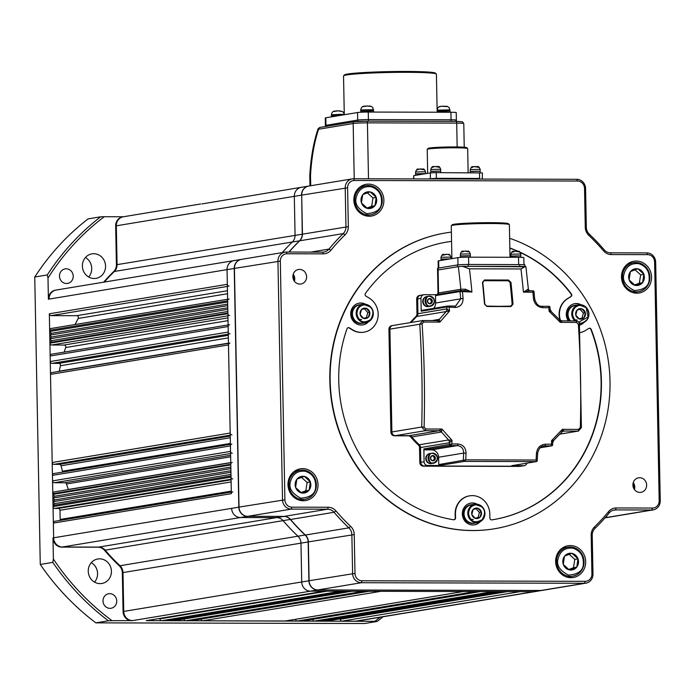 <?xml version="1.0" encoding="UTF-8"?>
<svg xmlns="http://www.w3.org/2000/svg" width="695" height="695" viewBox="0 0 695 695"><rect width="100%" height="100%" fill="white"/><g stroke="black" fill="none" stroke-linecap="round" stroke-linejoin="round"><path stroke-width="1.04" d="M59.483 276.141A7.358 6.854 80.6 0 0 67.554 283.421A7.358 6.854 80.6 0 0 73.218 276.176A7.358 6.854 80.6 0 0 65.148 268.895A7.358 6.854 80.6 0 0 59.483 276.141M102.999 600.993A7.358 6.854 80.6 0 0 111.07 608.273A7.358 6.854 80.6 0 0 116.734 601.027A7.358 6.854 80.6 0 0 108.663 593.747A7.358 6.854 80.6 0 0 102.999 600.993M88.248 571.203A12.414 11.572 80.6 0 0 101.861 583.479A12.414 11.572 80.6 0 0 111.426 571.264A12.414 11.572 80.6 0 0 97.804 558.98A12.414 11.572 80.6 0 0 88.248 571.203M91.297 562.637A12.414 11.572 -99.4 0 1 97.578 573.549A12.414 11.572 -99.4 0 1 94.529 582.115M82.384 266.081A12.414 11.572 80.6 0 0 96.006 278.356A12.414 11.572 80.6 0 0 105.562 266.133A12.414 11.572 80.6 0 0 91.949 253.857A12.414 11.572 80.6 0 0 82.384 266.081M85.442 257.515A12.414 11.572 -99.4 0 1 91.723 268.426A12.414 11.572 -99.4 0 1 88.665 276.992M100.645 216.814L88.126 218.89A248.332 231.365 80.6 0 0 34.75 277.027L47.277 274.959A248.332 231.365 -99.4 0 1 100.645 216.814L104.293 216.71A246.49 229.654 80.6 0 0 47.998 278.043L48.398 299.197L49.058 299.093A9.2 8.566 -99.4 0 1 56.147 290.041A9.2 8.566 80.6 0 0 49.058 299.093L227.048 269.625A9.2 8.566 -99.4 0 1 234.128 260.573A9.2 8.566 -99.4 0 1 235.457 260.46M124.735 216.649A9.2 8.566 80.6 0 0 123.415 216.762L104.293 216.71M383.032 616.752A248.332 231.365 -99.4 0 1 377.15 621.443L374.822 621.321A246.49 229.654 80.6 0 0 380.087 617.238M34.75 277.027L40.267 564.444A248.332 231.365 80.6 0 0 95.875 622.859L364.623 623.511L377.15 621.443M95.875 622.859L108.403 620.783A248.332 231.365 -99.4 0 1 52.794 562.377L53.393 559.075A246.49 229.654 80.6 0 0 112.051 620.678L132.493 620.618A9.2 8.566 -99.4 0 1 123.736 611.418A9.2 8.566 80.6 0 0 132.493 620.618L310.483 591.15A9.2 8.566 -99.4 0 1 301.717 581.95L300.978 543.116A9.2 8.566 80.6 0 0 297.981 536.271A197.745 184.236 -99.4 0 1 283.16 520.703A9.2 8.566 80.6 0 0 276.706 517.627L240.392 517.532L276.706 517.627A9.2 8.566 -99.4 0 1 283.16 520.703A197.745 184.236 80.6 0 0 297.981 536.271A9.2 8.566 -99.4 0 1 300.978 543.116L301.717 581.95A9.2 8.566 80.6 0 0 310.483 591.15L533.682 591.697L519.947 591.662L341.957 621.13A1.842 1.711 -99.4 0 1 340.203 619.288L340.203 618.854M40.267 564.444L52.794 562.377M103.616 282.179A197.745 184.236 80.6 0 1 113.685 271.589A9.2 8.566 -99.4 0 0 116.413 264.752L115.665 225.918A9.2 8.566 80.6 0 1 122.754 216.866L123.415 216.762A9.2 8.566 80.6 0 0 116.326 225.814L117.073 264.639A9.2 8.566 -99.4 0 1 114.345 271.476A197.745 184.236 80.6 0 0 104.276 282.066A197.745 184.236 -99.4 0 1 114.345 271.476A9.2 8.566 80.6 0 0 117.073 264.639L116.326 225.814L294.315 196.346L295.062 235.171L294.315 196.346A9.2 8.566 80.6 0 1 301.395 187.285A9.2 8.566 80.6 0 0 294.315 196.346L301.5 195.156A9.2 8.566 -99.4 0 1 308.589 186.104A9.2 8.566 -99.4 0 1 308.684 186.086M57.468 289.928A9.2 8.566 80.6 0 0 56.147 290.041L234.128 260.573A9.2 8.566 80.6 0 0 227.048 269.625L231.348 493.641A1.842 1.711 -99.4 0 1 232.764 491.834M53.393 559.075L52.985 537.913L53.645 537.8L49.345 313.784A1.842 1.711 80.6 0 0 51.091 315.626L76.667 315.686A1.842 1.711 -99.4 0 1 78.205 318.449L227.517 293.733M52.985 537.913A9.2 8.566 80.6 0 0 61.742 547.113L62.402 547A9.2 8.566 80.6 0 1 53.645 537.8A9.2 8.566 80.6 0 0 62.402 547L98.716 547.095A9.2 8.566 -99.4 0 1 105.171 550.171A197.745 184.236 80.6 0 0 119.992 565.739A9.2 8.566 -99.4 0 1 122.989 572.584L123.736 611.418L122.989 572.584A9.2 8.566 80.6 0 0 119.992 565.739A197.745 184.236 -99.4 0 1 105.171 550.171A9.2 8.566 80.6 0 0 98.716 547.095L62.402 547L240.392 517.532A9.2 8.566 80.6 0 1 231.635 508.332A9.2 8.566 80.6 0 0 240.392 517.532L247.576 516.342A9.2 8.566 -99.4 0 1 238.819 507.142L234.232 268.435A9.2 8.566 -99.4 0 1 241.321 259.383A9.2 8.566 -99.4 0 1 241.417 259.365M374.822 621.321L146.228 620.652A1.842 1.711 80.6 0 0 146.749 620.566M355.032 621.278A9.2 8.566 80.6 0 0 356.361 621.165L357.022 621.061A9.2 8.566 80.6 0 1 355.692 621.165A9.2 8.566 80.6 0 0 357.022 621.061L535.011 591.593A9.2 8.566 80.6 0 1 533.682 591.697A9.2 8.566 80.6 0 0 535.011 591.593L542.196 590.403A9.2 8.566 -99.4 0 1 540.866 590.507L317.667 589.959A9.2 8.566 -99.4 0 1 308.91 580.759L308.163 541.926A9.2 8.566 80.6 0 0 305.166 535.081A197.745 184.236 -99.4 0 1 290.345 519.513A9.2 8.566 80.6 0 0 283.89 516.437L247.594 516.307M112.051 620.678L108.403 620.783M47.998 278.043L47.277 274.959M56.147 290.041L55.487 290.145A9.2 8.566 80.6 0 0 48.398 299.197M61.742 547.113L98.056 547.2A9.2 8.566 -99.4 0 1 104.511 550.275A197.745 184.236 80.6 0 0 119.332 565.843A9.2 8.566 -99.4 0 1 122.329 572.697L123.076 611.53A9.2 8.566 80.6 0 0 131.833 620.731M229.063 299.032A1.842 1.711 80.6 0 0 227.647 300.839L227.673 301.995L49.684 331.472L51.439 333.305L49.753 335.138L51.508 336.979L49.823 338.812L51.578 340.654L49.91 343.165A1.842 1.711 80.6 0 0 51.656 344.998L64.053 345.033A1.842 1.711 -99.4 0 1 65.704 347.526L228.03 320.656M51.838 354.181A1.842 1.711 80.6 0 0 50.153 356.014L50.257 361.522A1.842 1.711 80.6 0 0 52.012 363.363L58.754 363.381A1.842 1.711 -99.4 0 1 60.456 365.709L228.36 337.909M62.524 472.122A1.842 1.711 80.6 0 0 62.481 471.236L230.384 443.436M68.466 489.558A1.842 1.711 80.6 0 0 68.423 489.445L230.757 462.566M480.723 591.549A1.842 1.711 -99.4 0 1 480.462 591.567L475.31 591.558L297.321 621.026A1.842 1.711 -99.4 0 1 295.575 619.315M314.488 621.069L493.111 591.601L314.488 621.069A1.842 1.711 -99.4 0 1 312.741 619.358M327.032 621.009A1.842 1.711 -99.4 0 1 326.502 621.095L504.492 591.627A1.842 1.711 -99.4 0 0 504.761 591.601M302.725 187.181A9.2 8.566 80.6 0 0 301.395 187.285L201.871 203.948M288.903 252.042A197.745 184.236 -99.4 0 1 299.519 240.817L292.334 242.008A9.2 8.566 80.6 0 0 295.062 235.171A9.2 8.566 -99.4 0 1 292.334 242.008A197.745 184.236 80.6 0 0 282.266 252.598A197.745 184.236 -99.4 0 1 292.334 242.008L113.685 271.589M49.345 313.784L227.335 284.316L227.048 269.625L234.432 268.426M227.335 284.316A1.842 1.711 80.6 0 0 229.081 286.158M49.91 343.165L227.899 313.697L227.882 313.019L49.892 342.487M227.899 313.697A1.842 1.711 80.6 0 0 229.645 315.53M229.559 324.739A1.842 1.711 80.6 0 0 228.142 326.546L228.247 332.054A1.842 1.711 80.6 0 0 230.002 333.895M229.915 343.095A1.842 1.711 80.6 0 0 228.499 344.911L230.184 433.046A1.842 1.711 -99.4 0 0 231.939 434.888M232.295 453.253A1.842 1.711 -99.4 0 1 230.54 451.411L230.436 445.903A1.842 1.711 -99.4 0 1 231.852 444.088M232.79 478.959A1.842 1.711 -99.4 0 1 231.035 477.118L231.009 475.953L53.02 505.421L54.705 503.597L52.95 501.755L54.636 499.922L52.881 498.08L54.566 496.247L52.803 493.728L230.783 464.26A1.842 1.711 -99.4 0 1 232.199 462.453M230.783 464.26L230.801 464.938L52.811 494.406M146.228 620.652L324.217 591.184L310.483 591.15L317.676 589.925M340.759 591.228L161.683 620.696L340.759 591.228M173.698 620.722L351.687 591.254L173.698 620.722A1.842 1.711 80.6 0 0 174.219 620.635M190.873 620.765L368.854 591.297L363.711 591.28L185.721 620.748L190.873 620.765A1.842 1.711 80.6 0 0 191.394 620.678M463.287 591.523L380.877 591.323L202.888 620.791L285.298 620.991L463.287 591.523A1.842 1.711 -99.4 0 0 463.556 591.506M285.827 620.904A1.842 1.711 -99.4 0 1 285.298 620.991M201.142 619.089A1.842 1.711 80.6 0 0 202.888 620.791M183.975 619.045A1.842 1.711 80.6 0 0 185.721 620.748M172.595 620.218L173.064 620.722M169.163 620.209L169.632 620.713L347.622 591.245M165.723 620.201L166.201 620.705L344.19 591.236M159.92 618.411L159.928 618.854A1.842 1.711 80.6 0 0 161.683 620.696M239.019 507.133L53.645 537.8L53.359 523.109A1.842 1.711 -99.4 0 1 54.783 521.302L231.322 492.069M53.02 505.421L53.046 506.586A1.842 1.711 -99.4 0 0 54.801 508.427L58.232 508.436A1.842 1.711 -99.4 0 1 59.987 510.278L60.161 519.452A1.842 1.711 -99.4 0 1 59.9 520.451M54.705 503.597L230.983 474.407M52.95 501.755L230.94 472.287M54.636 499.922L230.914 470.732M52.881 498.08L230.87 468.612M54.566 496.247L230.844 467.066M52.803 493.728A1.842 1.711 -99.4 0 1 54.219 491.921L230.757 462.696M230.401 444.331L53.863 473.556A1.842 1.711 -99.4 0 0 52.446 475.371L52.551 480.879A1.842 1.711 -99.4 0 0 54.306 482.721L64.809 482.747A1.842 1.711 80.6 0 1 66.451 483.981A198.666 185.096 80.6 0 0 68.423 489.445M52.186 372.546A1.842 1.711 80.6 0 0 50.509 374.379L52.203 462.514A1.842 1.711 -99.4 0 0 53.949 464.356L59.353 464.373A1.842 1.711 80.6 0 1 61.047 465.772A198.666 185.096 80.6 0 0 62.481 471.236M60.456 365.709A198.666 185.096 -99.4 0 0 59.231 371.165A1.842 1.711 -99.4 0 1 59.179 371.365M64.201 352.113A198.666 185.096 -99.4 0 1 65.704 347.526M51.578 340.654L227.856 311.464M49.823 338.812L227.812 309.344M51.508 336.979L227.786 307.798M49.753 335.138L227.743 305.67M51.439 333.305L227.708 304.123M49.684 331.472L49.658 330.307L227.647 300.839M51.343 328.474A1.842 1.711 80.6 0 0 49.658 330.307M75.13 324.513A198.666 185.096 -99.4 0 1 78.205 318.449M200.62 203.974L123.415 216.762A9.2 8.566 80.6 0 0 116.326 225.814L115.665 225.918M540.866 590.507L355.692 621.165L341.957 621.13M325.425 621.095L324.947 620.592M321.516 620.583L321.985 621.087L499.974 591.619M318.084 620.574L318.553 621.078L496.543 591.61M302.994 620.948A1.842 1.711 -99.4 0 1 302.473 621.035L297.321 621.026M318.084 128.792C313.593 142.049 310.83 157.678 309.779 175.67L310.517 175.435C311.542 157.774 314.227 142.371 318.588 129.235L318.084 128.792L320.004 127.42A1.842 1.711 80.6 0 0 318.588 129.235L353.164 123.51L354.224 178.754M320.273 127.402A1.842 1.711 80.6 0 0 320.004 127.42L354.58 121.695A1.842 1.711 80.6 0 0 353.164 123.51A11.033 0.617 178.9 0 1 367.42 122.876L368.498 178.789M343.617 75.807L344.512 74.878A45.531 2.563 -1.1 0 1 347.465 74.044A45.531 2.563 -1.1 0 1 396.975 71.489A45.531 2.563 -1.1 0 1 435.409 73.131L436.338 74.026A46.443 2.606 178.9 0 0 397.132 72.35A46.443 2.606 178.9 0 0 346.631 74.964A46.443 2.606 178.9 0 0 343.617 75.807A46.443 2.606 178.9 0 0 343.538 75.955L344.286 114.727L341.106 114.301L331.393 114.797L331.411 115.9L334.173 116.143M325.434 126.525L325.416 125.491A8.279 0.469 -1.1 0 1 325.964 125.317A8.279 0.469 178.9 0 0 325.416 125.491L325.269 117.968A8.279 0.469 -1.1 0 1 325.825 117.785L357.56 112.529A8.279 0.469 -1.1 0 1 368.254 112.06L450.925 112.26A8.279 0.469 -1.1 0 1 456.233 112.599L456.38 120.122A8.279 0.469 -1.1 0 1 455.833 120.304M451.098 121.356L451.072 119.792A8.279 0.469 -1.1 0 1 456.38 120.122A8.279 0.469 178.9 0 0 451.072 119.792L368.402 119.592L451.072 119.792L450.925 112.26M357.734 121.399L357.708 120.061A8.279 0.469 -1.1 0 1 368.402 119.592A8.279 0.469 178.9 0 0 357.708 120.061L325.964 125.317L357.708 120.061L357.56 112.529M450.047 112.26L450.021 110.983L446.868 110.731L437.146 111.235L437.172 112.225L436.417 74.174A46.443 2.606 178.9 0 0 436.338 74.026M431.995 320.56L439.344 319.353L446.12 311.577L416.835 316.451A85.537 79.69 -99.4 0 0 411.153 322.463A85.537 79.69 -99.4 0 1 416.835 316.451L416.175 316.564A85.537 79.69 -99.4 0 0 410.493 322.576A85.537 79.69 -99.4 0 1 416.175 316.564A3.675 3.432 80.6 0 0 417.295 313.801L417.009 299.015A3.675 3.432 -99.4 0 1 419.841 295.392L419.511 295.445A3.675 3.432 80.6 0 0 416.679 299.067L416.965 313.853A3.675 3.432 -99.4 0 1 415.845 316.616A85.537 79.69 80.6 0 0 410.163 322.628M436.278 294.723L424.324 294.697A3.675 3.432 80.6 0 0 420.962 298.355L417.669 298.902L417.947 313.697A3.675 3.432 80.6 0 1 416.835 316.451A3.675 3.432 80.6 0 0 417.947 313.697L417.669 298.902A3.675 3.432 -99.4 0 1 421.031 295.236M511.998 465.624A0.921 0.86 -99.4 0 1 511.737 465.667L523.752 465.693A3.675 3.432 80.6 0 0 524.282 465.659L520.329 466.31A3.675 3.432 -99.4 0 1 519.799 466.354L423.646 466.119A3.675 3.432 -99.4 0 1 420.145 462.436L419.858 447.649A3.675 3.432 80.6 0 0 418.642 444.887A85.537 79.69 -99.4 0 1 411.171 437.042A3.675 3.432 80.6 0 0 408.564 435.782L394.743 435.748A3.675 3.432 -99.4 0 1 391.233 432.073L389.261 329.239A3.675 3.432 -99.4 0 1 392.093 325.616L391.763 325.677A3.675 3.432 80.6 0 0 388.931 329.291L390.903 432.125A3.675 3.432 -99.4 0 0 394.413 435.808L408.243 435.834A3.675 3.432 80.6 0 1 410.841 437.094A85.537 79.69 80.6 0 0 418.312 444.939A3.675 3.432 80.6 0 1 419.528 447.702L419.815 462.488A3.675 3.432 -99.4 0 0 423.325 466.171L519.469 466.406A3.675 3.432 80.6 0 0 520.164 466.336M427.607 465.459L439.622 465.494A0.921 0.86 -99.4 0 1 438.745 464.573L438.606 457.223A7.358 6.854 -99.4 0 0 431.595 449.865L424.732 449.847A0.921 0.86 -99.4 0 1 423.854 448.927L424.098 461.784A3.675 3.432 80.6 0 0 427.607 465.459L424.306 466.006L520.459 466.241A3.675 3.432 -99.4 0 0 520.989 466.197A3.675 3.432 -99.4 0 1 520.459 466.241L424.306 466.006A3.675 3.432 -99.4 0 1 420.805 462.331L420.518 447.537A3.675 3.432 80.6 0 0 419.302 444.774A85.537 79.69 -99.4 0 1 411.831 436.929A3.675 3.432 80.6 0 0 409.225 435.678L395.394 435.643A3.675 3.432 -99.4 0 1 391.893 431.96L389.921 329.135A3.675 3.432 -99.4 0 1 393.283 325.469M437.833 294.463A1.842 1.711 -99.4 0 0 438.554 292.951L460.855 289.259A405.602 145.559 -89.9 0 0 458.335 266.645L438.111 269.99L438.554 292.951A8.279 0.469 -1.1 0 0 438.006 293.125L437.563 270.173A8.279 0.469 -1.1 0 1 438.111 269.99A8.279 0.469 -1.1 0 0 437.563 270.173L437.529 268.339A8.279 0.469 -1.1 0 1 438.076 268.157L457.458 264.951A8.279 0.469 -1.1 0 1 468.152 264.474L519.66 264.604A8.279 0.469 -1.1 0 1 524.968 264.934L525.003 266.454M467.561 266.315A8.279 0.469 -1.1 0 1 468.187 266.315L519.695 266.437A8.279 0.469 -1.1 0 1 520.303 266.446M438.076 268.157L438.111 269.99L457.492 266.784L457.458 264.951M415.845 316.616L416.175 316.564A3.675 3.432 80.6 0 0 417.295 313.801L446.963 308.893L449.526 311.012L439.918 322.072L423.707 322.037L422.108 323.861L389.261 329.239L391.233 432.073L421.717 427.025L424.098 427.147L425.766 429.015L441.968 429.05L452.011 440.352L449.535 442.732L420.518 447.537A3.675 3.432 80.6 0 0 419.302 444.774A85.537 79.69 -99.4 0 1 411.831 436.929A3.675 3.432 80.6 0 0 409.225 435.678L395.394 435.643A3.675 3.432 -99.4 0 1 391.893 431.96L389.921 329.135A3.675 3.432 -99.4 0 1 392.753 325.512L392.093 325.616A3.675 3.432 -99.4 0 0 389.261 329.239L388.931 329.291M423.854 448.927L451.872 443.966L457.875 443.975C463.122 444.591 465.85 447.702 466.05 453.314L463.678 453.079C463.591 448.605 461.454 446.112 457.258 445.617L450.334 445.608L424.732 449.847M511.737 465.667L536.323 461.593L536.106 460.02A413.881 148.53 -89.9 0 0 536.444 453.488C537.174 447.867 540.171 444.765 545.445 444.192L551.448 444.209L552.595 444.939L552.681 442.828L553.872 440.222L561.638 432.194L553.872 440.265M552.681 442.828L551.587 440.595L562.359 429.345L564.105 431.056L563.046 431.239M560.022 434.062L578.475 431.048L581.515 427.46L580.334 427.529L578.57 429.388L562.359 429.345L561.508 432.299M559.692 320.004A3.675 3.501 -101.1 0 0 561.994 320.882L559.345 319.648L560.309 322.367L576.511 322.411L578.353 324.244L579.534 324.461C579.63 322.645 578.405 321.464 575.868 320.916A1.842 0.66 -89.9 0 0 575.834 320.916L562.012 320.882L560.309 322.367L549.111 311.256L550.119 309.223L549.953 307.147L548.833 307.72L548.998 306.295L542.178 306.278A1.842 0.66 -89.9 0 0 542.143 306.278M559.536 319.769L551.37 311.708L549.111 311.256A413.881 148.53 -89.9 0 0 548.833 307.72L542.821 307.703C537.522 307.094 534.403 304.054 533.465 298.555L534.542 299.015M460.125 290.771A1.842 1.711 -99.4 0 0 460.855 289.259L465.337 289.181L471.931 292.03L464.868 290.658L460.967 290.649L462.488 292.004A413.881 148.53 90.1 0 1 463.07 298.39C463.07 303.889 460.472 306.921 455.26 307.485L446.946 306.929L421.213 311.212A0.921 0.86 -99.4 0 1 422.047 310.291L447.389 306.095M510.964 282.405A413.881 148.53 90.1 0 1 513.006 304.202L510.973 306.565L486.934 306.504L484.511 304.132A413.881 148.53 -89.9 0 0 482.46 282.335L484.45 279.981L508.488 280.042L510.964 282.405L510.26 282.561L508.306 280.754L508.488 280.042M420.962 298.355L421.213 311.212M438.875 430.77L441.968 429.05L441.481 432.021A3.675 3.432 -99.4 0 0 438.875 430.77L408.564 435.782A3.675 3.432 -99.4 0 1 411.171 437.042A85.537 79.69 -99.4 0 0 418.642 444.887L448.588 439.961L441.481 432.021L410.841 437.094M424.098 461.784L420.145 462.436A3.675 3.432 80.6 0 0 423.646 466.119L424.306 466.006A3.675 3.432 -99.4 0 1 420.805 462.331L420.518 447.537L419.528 447.702M458.335 266.645L462.427 266.307L469.464 268.826A413.881 148.53 90.1 0 1 471.931 292.03L460.212 291.518L435.504 295.636L435.643 302.985L460.716 298.833A412.039 147.87 -89.9 0 0 460.047 291.579A0.921 0.86 80.6 0 1 460.75 290.666L460.889 290.649A0.921 0.773 83.9 0 0 460.212 291.518M462.427 266.307L525.298 266.81M433.532 308.38A7.358 6.854 80.6 0 0 435.643 302.985M454.652 306.061L455.633 305.982L460.716 298.833L463.07 298.39M551.63 445.86A0.921 0.86 80.6 0 0 551.769 445.843L540.128 447.771L551.674 445.851L551.448 444.209A413.881 148.53 -89.9 0 0 551.587 440.595L553.872 440.222M551.821 445.834A0.921 0.86 80.6 0 1 551.769 445.843L551.917 445.816A0.921 0.904 73.6 0 0 551.917 445.808A0.921 0.904 73.6 0 1 551.674 445.851L543.751 445.921C540.736 446.251 538.686 448.727 537.626 453.34L537.504 453.253M416.965 313.853L417.009 299.015L417.669 298.902A3.675 3.432 -99.4 0 1 420.501 295.279L419.841 295.392A3.675 3.432 -99.4 0 0 417.009 299.015L416.679 299.067M435.504 295.636A0.921 0.86 -99.4 0 1 436.347 294.723L460.62 290.701M524.282 465.659A3.675 3.432 80.6 0 0 526.975 463.157M525.359 266.463L520.972 268.956L469.464 268.826M529.399 290.814L533.048 290.823L533.995 291.657L532.883 292.178L533.048 290.823L529.225 290.814L523.439 292.152L527.809 289.415M447.059 308.91A3.675 3.206 -109.3 0 1 446.12 311.577L449.526 311.012A413.881 148.53 90.1 0 0 449.248 307.477L447.632 306.052A0.921 0.791 83.5 0 0 446.946 306.929M439.344 319.353A3.675 3.345 -98.1 0 1 437.311 320.543L437.294 320.551A3.675 3.432 -99.4 0 0 439.318 319.353L439.918 322.072L436.92 320.577L423.064 320.543L436.86 320.577M449.63 442.68A3.675 3.249 -84.5 0 0 448.588 439.961L452.011 440.352A413.881 148.53 90.1 0 1 451.872 443.966L450.403 445.599A0.921 0.791 83.5 0 1 449.596 444.696M438.745 464.573L465.711 459.847L464.251 461.419L439.622 465.494M466.05 453.314A413.881 148.53 90.1 0 1 465.711 459.847L536.106 460.02L537.218 460.707L537.626 453.34L536.444 453.488M579.422 324.582L581.394 427.416M510.599 306.165L512.302 304.332A413.334 148.339 -89.9 0 0 510.26 282.561L510.121 282.587A412.96 148.2 90.1 0 1 512.163 304.349M510.121 282.587L508.306 280.754L484.007 280.719L508.219 280.771M486.934 306.504L510.764 306.139L513.006 304.202M484.45 279.981L482.79 282.491L484.832 304.262L486.743 306.078L484.511 304.132M484.007 280.719L482.46 282.335M423.707 322.037A1.842 0.66 90.1 0 0 423.064 320.543A1.842 0.66 90.1 0 0 423.02 320.543L419.745 324.191A412.039 147.87 -89.9 0 1 421.891 375.413A412.039 147.87 -89.9 0 1 421.717 427.025L425.14 430.718L394.413 435.808M425.766 429.015A1.842 0.66 90.1 0 1 425.14 430.718L438.979 430.752A3.675 3.345 -98.1 0 1 441.507 432.003M448.318 439.97A3.675 3.432 -99.4 0 1 449.535 442.732A412.039 147.87 -89.9 0 1 449.457 444.687A0.921 0.86 80.6 0 0 450.334 445.608M559.979 434.114L578.475 431.048L581.385 427.581M561.751 432.038A3.675 3.501 -101.1 0 1 563.471 431.117A3.675 3.432 -99.4 0 1 563.497 431.117A3.675 3.432 -99.4 0 1 564.027 431.074M563.497 431.117L563.471 431.117A3.675 3.501 -101.1 0 1 564.105 431.056L577.945 431.091A1.842 0.66 -89.9 0 0 578.57 429.388M552.647 442.602A3.675 3.562 -79.7 0 1 553.767 440.317M551.144 311.586A3.675 3.518 -123.9 0 1 550.075 309.423M447.58 306.061A0.921 0.86 80.6 0 0 446.816 306.973A412.039 147.87 -89.9 0 1 446.963 308.893A3.675 3.432 -99.4 0 1 445.851 311.647M549.91 307.155A0.921 0.904 73.6 0 0 549.059 306.295M542.821 307.703A1.842 0.66 -89.9 0 0 542.178 306.278C538.66 306.573 536.149 304.097 534.655 298.85L533.995 291.657A0.921 0.904 70.4 0 0 533.1 290.823M460.828 290.658A0.921 0.86 80.6 0 0 460.75 290.666L436.208 294.732M447.719 306.043A0.921 0.791 83.5 0 0 447.632 306.052L421.917 310.309M552.595 444.939L551.917 445.808A0.921 0.904 73.6 0 0 552.56 444.948M463.461 460.524A0.921 0.773 83.9 0 0 464.251 461.419L536.323 461.593A0.921 0.904 70.4 0 0 536.618 461.541L536.618 461.541A0.921 0.904 70.4 0 0 537.218 460.707L536.41 461.593L511.868 465.659M438.606 457.223L463.678 453.079A412.039 147.87 -89.9 0 1 463.287 460.507A0.921 0.86 80.6 0 0 464.164 461.428M465.337 289.181A1.842 0.756 -92.5 0 1 464.712 290.658M529.199 290.814A1.842 1.685 96.2 0 1 529.164 290.805L529.164 290.805A1.842 1.685 96.2 0 1 527.705 289.329M440.891 106.361L439.084 106.882L441.725 106.248L446.642 106.622L444.757 106.352M439.918 111.478L450.021 110.983L449.222 107.682L447.511 106.465L445.608 106.196M444.027 106.17L441.725 106.248M440.786 106.352L440.109 106.422C438.484 106.735 437.485 107.968 437.129 110.131L450.004 109.88M335.146 111.026L333.339 111.548L338.291 110.844L340.897 111.296L339.021 111.026M344.268 114.553L342.93 111.782L339.872 110.861M340.263 115.396L331.411 115.9L340.263 115.396M338.291 110.844L335.989 110.922M335.051 111.026L334.373 111.096C332.74 111.4 331.75 112.642 331.393 114.797M364.484 106.17L362.677 106.691L367.629 105.987L370.235 106.439L368.35 106.161M373.641 112.077L372.815 107.49L371.113 106.274L369.21 106.005M360.766 112.251L360.748 111.044L373.623 110.8L363.511 111.287M367.629 105.987L365.318 106.066M364.389 106.17L363.702 106.239C362.078 106.544 361.087 107.777 360.722 109.94L373.597 109.697M451.307 225.719L452.21 224.78A28.148 1.581 -1.1 0 1 454.035 224.268A28.148 1.581 -1.1 0 1 484.641 222.687A28.148 1.581 -1.1 0 1 508.401 223.703L509.331 224.598A29.06 1.633 178.9 0 0 484.797 223.547A29.06 1.633 178.9 0 0 453.192 225.18A29.06 1.633 178.9 0 0 451.307 225.719A29.06 1.633 178.9 0 0 451.264 225.806L451.898 258.636M438.267 268.131L438.128 260.999A8.279 0.469 -1.1 0 1 438.675 260.825L457.857 257.645A8.279 0.469 -1.1 0 1 468.552 257.176L518.513 257.298A8.279 0.469 -1.1 0 1 523.83 257.628L523.961 264.734M510.008 257.272L509.383 224.694A29.06 1.633 178.9 0 0 509.331 224.598M429.753 296.157C435.635 299.085 435.921 302.429 430.605 306.191A5.056 4.717 -99.4 0 1 425.079 301.552A5.056 4.717 -99.4 0 1 428.954 296.209L429.753 296.157A5.056 4.717 -99.4 0 1 430.605 306.191L428.754 306.504A5.056 4.717 -99.4 0 1 423.22 301.856A5.056 4.717 -99.4 0 1 427.885 296.461M431.135 303.498A2.641 2.459 -99.4 0 1 428.702 303.454L431.161 303.498L432.368 301.248A2.641 2.459 -99.4 0 1 431.169 303.472M430.379 303.498L431.526 301.361L430.266 299.05L428.554 299.024M427.434 301.161L428.667 303.437A2.641 2.459 -99.4 0 1 427.434 301.161L427.434 301.117A2.641 2.459 -99.4 0 1 428.633 298.893L428.667 298.867A2.641 2.459 -99.4 0 1 431.1 298.911L431.135 298.928A2.641 2.459 -99.4 0 1 432.368 301.204L431.526 301.361M428.667 298.867L430.266 299.05M432.368 301.204L431.135 298.928M428.633 298.893L427.434 301.117M428.52 306.53A5.056 4.717 -99.4 0 1 422.76 301.934A5.056 4.717 -99.4 0 1 426.869 296.565M428.294 306.573L428.754 306.504A5.056 4.717 -99.4 0 1 423.22 301.856A5.056 4.717 -99.4 0 1 427.095 296.522L428.954 296.209A5.056 4.717 -99.4 0 1 429.745 296.157M431.534 463.53A5.056 4.717 -99.4 0 1 431.3 463.574L431.769 463.495A5.056 4.717 -99.4 0 1 426.235 458.856A5.056 4.717 -99.4 0 1 430.109 453.514L432.768 453.149C438.649 456.076 438.936 459.421 433.619 463.191A5.056 4.717 -99.4 0 1 428.094 458.552A5.056 4.717 -99.4 0 1 432.759 453.149A5.056 4.717 -99.4 0 1 433.619 463.191L431.769 463.495A5.056 4.717 -99.4 0 1 426.235 458.856A5.056 4.717 -99.4 0 1 430.9 453.461M431.717 460.455L434.149 460.498A2.641 2.459 -99.4 0 1 431.717 460.455L431.682 460.429A2.641 2.459 -99.4 0 1 430.448 458.161L430.448 458.118A2.641 2.459 -99.4 0 1 431.647 455.885L431.682 455.868A2.641 2.459 -99.4 0 1 434.114 455.903L431.56 456.016M433.393 460.49L434.54 458.361L433.28 456.05M434.54 458.361L435.383 458.24A2.641 2.459 -99.4 0 1 434.184 460.472L434.149 460.498M435.383 458.196L434.149 455.929A2.641 2.459 -99.4 0 1 435.383 458.196L434.184 460.472M430.448 458.161L431.682 460.429M431.647 455.885L430.448 458.118M434.114 455.903L431.682 455.868M431.3 463.574A5.056 4.717 -99.4 0 1 425.774 458.935A5.056 4.717 -99.4 0 1 429.884 453.566M444.652 254.691L444.027 254.405L442.819 255.221L447.05 254.301L449.865 255.152L447.771 254.387M450.977 258.783L450.942 257.089C450.004 254.822 449.222 253.927 448.605 254.396L448.093 254.361M441.073 260.425L441.047 259.113L450.673 258.835L441.933 259.252M447.05 254.301L445.53 254.318M444.027 254.405L443.853 254.405C442.758 253.918 441.812 254.874 441.012 257.28L450.942 257.089M464.034 251.477L463.409 251.19L462.201 252.007L464.912 251.104L469.247 251.946L467.153 251.173M470.385 257.176L470.324 253.875C469.386 251.616 468.604 250.721 467.987 251.19L467.474 251.156M460.455 257.393L460.429 255.908L470.359 255.717L461.315 256.047M466.423 251.095L464.912 251.104M463.409 251.19L463.235 251.199C462.14 250.704 461.193 251.668 460.394 254.066L470.324 253.875M514.509 251.599L513.883 251.321L512.684 252.129L515.395 251.225L519.721 252.068L517.627 251.295A140.72 131.112 -99.4 0 0 509.835 248.141M520.868 257.324L520.798 254.005C519.86 251.738 519.078 250.843 518.461 251.312L517.957 251.277M510.929 257.272L510.903 256.029L520.833 255.838L511.798 256.168M516.906 251.216L515.395 251.225M513.883 251.321L513.709 251.321C512.623 250.826 511.676 251.79 510.868 254.196L520.798 254.005M299.615 240.887L299.519 240.817A9.2 8.566 80.6 0 0 302.247 233.98L301.7 195.147M609.558 517.106A9.2 8.566 -99.4 0 1 609.463 517.123A9.2 8.566 -99.4 0 1 608.134 517.228L605.588 517.219M292.873 276.732A7.358 6.854 80.6 0 0 300.944 284.003A7.358 6.854 80.6 0 0 306.608 276.766A7.358 6.854 80.6 0 0 298.537 269.486A7.358 6.854 80.6 0 0 292.873 276.732M294.385 281.214A7.358 6.854 80.6 0 0 294.741 278.73A7.358 6.854 80.6 0 0 293.229 274.247M293.629 279.937A6.255 5.829 80.6 0 0 292.925 275.698M632.902 485.049A7.358 6.854 80.6 0 0 640.972 492.321A7.358 6.854 80.6 0 0 646.637 485.075A7.358 6.854 80.6 0 0 638.566 477.804A7.358 6.854 80.6 0 0 632.902 485.049M634.413 489.532A7.358 6.854 80.6 0 0 634.77 487.047A7.358 6.854 80.6 0 0 633.258 482.556M633.649 488.255A6.255 5.829 80.6 0 0 632.945 484.015M477.265 504.249A11.033 10.286 80.6 0 0 470.836 503.084A11.033 10.286 80.6 0 0 462.34 513.952A11.033 10.286 80.6 0 0 474.442 524.864A11.033 10.286 80.6 0 0 480.158 521.693M474.112 524.916A11.033 10.286 80.6 0 0 479.237 522.084M581.228 304.818A11.033 10.286 80.6 0 0 574.808 303.663A11.033 10.286 80.6 0 0 566.303 314.522A11.033 10.286 80.6 0 0 568.319 320.899M579.587 325.164A11.033 10.286 80.6 0 0 584.121 322.272M579.578 325.06A11.033 10.286 80.6 0 0 583.201 322.654M365.631 304.297A11.033 10.286 80.6 0 0 359.202 303.133A11.033 10.286 80.6 0 0 350.706 314.001A11.033 10.286 80.6 0 0 362.807 324.913A11.033 10.286 80.6 0 0 368.524 321.742M362.477 324.965A11.033 10.286 80.6 0 0 367.603 322.132M555.635 561.595A16.098 14.995 80.6 0 0 573.288 577.51A16.098 14.995 80.6 0 0 585.677 561.673A16.098 14.995 80.6 0 0 568.024 545.757A16.098 14.995 80.6 0 0 555.635 561.595M569.231 577.588A16.098 14.995 80.6 0 0 571.142 576.468M287.965 484.658A16.098 14.995 80.6 0 0 305.618 500.574A16.098 14.995 80.6 0 0 318.015 484.736A16.098 14.995 80.6 0 0 300.362 468.821A16.098 14.995 80.6 0 0 287.965 484.658M301.569 500.652A16.098 14.995 80.6 0 0 303.48 499.531M621.495 277.079A16.098 14.995 80.6 0 0 639.148 292.995A16.098 14.995 80.6 0 0 651.545 277.149A16.098 14.995 80.6 0 0 633.892 261.233A16.098 14.995 80.6 0 0 621.495 277.079M635.1 293.064A16.098 14.995 80.6 0 0 637.002 291.943M353.833 200.143A16.098 14.995 80.6 0 0 371.486 216.058A16.098 14.995 80.6 0 0 383.875 200.212A16.098 14.995 80.6 0 0 366.222 184.297A16.098 14.995 80.6 0 0 353.833 200.143M367.429 216.136A16.098 14.995 80.6 0 0 369.34 215.016M580.038 332.618A18.391 17.14 80.6 0 0 585.494 330.472L588.717 328.466A1.842 1.711 -99.4 0 1 591.193 329.387A140.72 131.112 80.6 0 1 493.068 519.678A140.72 131.112 80.6 0 1 491.886 519.869A1.842 1.711 -99.4 0 1 489.888 518.044L489.81 514.022A18.391 17.14 80.6 0 0 469.638 495.83A18.391 17.14 80.6 0 0 455.468 513.935L455.546 517.966A1.842 1.711 -99.4 0 1 453.618 519.773A140.72 131.112 80.6 0 1 338.743 380.53A140.72 131.112 80.6 0 1 346.987 328.787A1.842 1.711 -99.4 0 1 349.429 327.884L352.73 329.908A18.391 17.14 80.6 0 0 364.006 332.175A18.391 17.14 80.6 0 0 377.95 317.424A18.391 17.14 80.6 0 0 369.288 298.146L365.987 296.122A1.842 1.711 -99.4 0 1 365.44 293.386A140.72 131.112 80.6 0 1 447.102 242.016A140.72 131.112 80.6 0 1 451.568 241.365A140.72 131.112 -99.4 0 0 446.937 242.051M520.095 252.207A140.72 131.112 80.6 0 1 571.377 293.889A1.842 1.711 -99.4 0 1 570.943 296.617L567.719 298.624A18.391 17.14 80.6 0 0 559.44 314.505A18.391 17.14 80.6 0 0 560.491 320.508M560.057 320.239A18.391 17.14 -99.4 0 1 559.11 314.566A18.391 17.14 -99.4 0 1 567.389 298.685L570.612 296.678A1.842 1.711 80.6 0 0 571.047 293.95A140.72 131.112 -99.4 0 0 520.346 252.537M451.385 232.121A149.92 139.678 80.6 0 0 445.599 232.947A149.92 139.678 80.6 0 0 330.151 380.512A149.92 139.678 80.6 0 0 494.571 528.756A149.92 139.678 80.6 0 0 610.01 381.19A149.92 139.678 80.6 0 0 509.644 238.298M494.406 528.782A149.92 139.678 -99.4 0 1 494.241 528.808A149.92 139.678 -99.4 0 1 329.821 380.565A149.92 139.678 -99.4 0 1 445.269 232.999A149.92 139.678 -99.4 0 1 445.434 232.973M353.616 178.754L576.815 179.301A9.2 8.566 -99.4 0 1 585.581 188.501L586.328 227.335A9.2 8.566 80.6 0 0 589.317 234.189A197.745 184.236 -99.4 0 1 604.137 249.757A9.2 8.566 80.6 0 0 610.601 252.832L646.906 252.919A9.2 8.566 -99.4 0 1 655.663 262.119L660.25 500.834A9.2 8.566 -99.4 0 1 653.17 509.887A9.2 8.566 -99.4 0 1 651.841 509.991L615.535 509.904A9.2 8.566 80.6 0 0 614.206 510.008A9.2 8.566 80.6 0 0 609.194 512.945A197.745 184.236 -99.4 0 1 594.963 528.443A9.2 8.566 80.6 0 0 592.236 535.28L592.983 574.113A9.2 8.566 -99.4 0 1 585.902 583.166A9.2 8.566 -99.4 0 1 584.573 583.27L361.374 582.723A9.2 8.566 -99.4 0 1 352.608 573.523L351.87 534.69A9.2 8.566 80.6 0 0 348.873 527.844A197.745 184.236 -99.4 0 1 334.052 512.276A9.2 8.566 80.6 0 0 327.597 509.2L291.283 509.114A9.2 8.566 -99.4 0 1 282.526 499.905L277.939 261.198A9.2 8.566 -99.4 0 1 285.019 252.146A9.2 8.566 -99.4 0 1 286.349 252.033L322.662 252.129A9.2 8.566 80.6 0 0 323.983 252.016A9.2 8.566 80.6 0 0 328.996 249.079A197.745 184.236 -99.4 0 1 343.226 233.581A9.2 8.566 80.6 0 0 345.954 226.744L345.207 187.919A9.2 8.566 -99.4 0 1 352.287 178.867A9.2 8.566 -99.4 0 1 353.616 178.754L354.311 180.483A7.358 6.854 80.6 0 0 347.587 187.815L348.334 226.639A11.033 10.286 -99.4 0 1 345.05 234.849A195.903 182.524 80.6 0 0 330.959 250.2A11.033 10.286 -99.4 0 1 323.349 253.849L287.044 253.762A7.358 6.854 80.6 0 0 280.32 261.094L284.898 499.801A7.358 6.854 80.6 0 0 291.909 507.168L328.222 507.254A11.033 10.286 -99.4 0 1 335.972 510.947A195.903 182.524 80.6 0 0 350.654 526.367A11.033 10.286 -99.4 0 1 354.241 534.585L354.989 573.418A7.358 6.854 80.6 0 0 361.999 580.777L585.199 581.324A7.358 6.854 80.6 0 0 591.923 574L591.176 535.167A11.033 10.286 -99.4 0 1 594.46 526.966A195.903 182.524 80.6 0 0 608.551 511.607A11.033 10.286 -99.4 0 1 616.161 507.958L652.466 508.045A7.358 6.854 80.6 0 0 659.19 500.721L654.612 262.006A7.358 6.854 80.6 0 0 647.601 254.648L611.287 254.561A11.033 10.286 -99.4 0 1 603.547 250.869A195.903 182.524 80.6 0 0 588.856 235.44A11.033 10.286 -99.4 0 1 585.268 227.222L584.521 188.388A7.358 6.854 80.6 0 0 577.51 181.03L354.311 180.483M352.287 178.867L308.78 186.069A9.2 8.566 80.6 0 0 301.7 195.121L302.447 233.954A9.2 8.566 -99.4 0 1 299.719 240.791A197.745 184.236 80.6 0 0 289.068 252.042M285.019 252.146L241.513 259.348A9.2 8.566 80.6 0 0 234.432 268.4L239.019 507.107A9.2 8.566 80.6 0 0 247.776 516.316L284.09 516.402A9.2 8.566 -99.4 0 1 290.545 519.478A197.745 184.236 80.6 0 0 305.366 535.046A9.2 8.566 -99.4 0 1 308.363 541.9L309.101 580.725A9.2 8.566 80.6 0 0 317.867 589.933L541.066 590.472A9.2 8.566 80.6 0 0 542.395 590.368L585.902 583.166M605.614 517.184L608.334 517.193A9.2 8.566 80.6 0 0 609.663 517.089L653.17 509.887M518.044 251.277A140.72 131.112 80.6 0 0 509.826 247.967M390.903 432.125L391.233 432.073A3.675 3.432 80.6 0 0 394.743 435.748L408.243 435.834M418.312 444.939L418.642 444.887A3.675 3.432 -99.4 0 1 419.858 447.649L419.815 462.488M423.325 466.171L519.469 466.406M519.999 466.362L520.329 466.31A3.675 3.432 -99.4 0 1 519.799 466.354L523.752 465.693M363.841 332.201A18.391 17.14 -99.4 0 1 363.685 332.227A18.391 17.14 -99.4 0 1 352.4 329.96L349.099 327.936A1.842 1.711 80.6 0 0 348.134 327.692M453.965 519.791A1.842 1.711 80.6 0 0 455.216 518.018L455.138 513.987A18.391 17.14 -99.4 0 1 469.307 495.882A18.391 17.14 -99.4 0 1 469.472 495.856M591.193 329.387L590.863 329.439A140.72 131.112 -99.4 0 1 492.903 519.704M590.863 329.439A1.842 1.711 80.6 0 0 589.143 328.283M364.536 185.973A16.098 14.995 80.6 0 0 362.364 185.53M632.198 262.91A16.098 14.995 80.6 0 0 630.026 262.467M298.668 470.498A16.098 14.995 80.6 0 0 296.504 470.055M566.338 547.434A16.098 14.995 80.6 0 0 564.166 546.991M364.64 304.219A11.033 10.286 80.6 0 0 358.872 303.194M580.238 304.749A11.033 10.286 80.6 0 0 574.478 303.724M476.275 504.179A11.033 10.286 80.6 0 0 470.506 503.145M427.251 149.321L428.146 148.391A19.312 1.086 -1.1 0 1 454.348 146.932A19.312 1.086 -1.1 0 1 466.71 147.653L467.648 148.548A20.233 1.138 178.9 0 0 454.695 147.8A20.233 1.138 178.9 0 0 427.251 149.321A20.233 1.138 178.9 0 0 427.216 149.39L427.677 173.342M413.482 178.902L413.725 175.653L430.327 172.899L436.269 172.638L482.443 172.925L482.252 178.719M479.62 179.067L479.602 178.433L436.373 178.328L479.602 178.433L479.498 172.742M430.44 178.945L436.373 178.328L428.346 178.936L430.431 178.589L430.327 172.899M468.143 172.716L467.674 148.608A20.233 1.138 178.9 0 0 467.648 148.548M434.271 166.626L432.151 167.434L434.931 166.505L439.301 167.304L437.155 166.574M440.726 172.647L440.665 169.267C439.831 167.017 438.962 166.105 438.05 166.531L437.737 166.531M430.796 172.838L430.77 171.291L440.7 171.1L432.134 171.457M436.469 166.479L434.931 166.505M433.602 166.6L433.333 166.618C432.542 166.079 431.673 167.026 430.735 169.458L440.665 169.267M419.111 169.137L416.983 169.945L419.771 169.015L424.132 169.815L421.987 169.076M425.54 173.689L425.505 171.778C424.671 169.528 423.794 168.616 422.881 169.041L422.569 169.041M415.636 175.331L415.61 173.802L425.54 173.611L416.965 173.967M421.309 168.989L419.771 169.015M418.433 169.111L418.173 169.12C417.382 168.59 416.514 169.537 415.575 171.969L425.505 171.778M473.764 166.722L471.636 167.53L474.424 166.6L478.786 167.399L476.64 166.67M480.219 172.751L480.158 169.363C479.324 167.113 478.447 166.201 477.534 166.626L477.222 166.626M470.28 172.725L470.254 171.387L480.193 171.196L471.618 171.552M475.962 166.574L474.424 166.6M473.086 166.696L472.826 166.713C472.035 166.174 471.167 167.121 470.22 169.554L480.158 169.363M578.066 559.015A8.418 7.836 -99.4 0 1 578.405 563.219A8.418 7.836 -99.4 0 1 576.798 567.016L576.624 567.233A8.418 7.836 -99.4 0 1 569.483 569.909L569.222 569.857A8.418 7.836 -99.4 0 1 563.341 564.522L563.254 564.253A8.418 7.836 -99.4 0 1 564.514 556.243L564.688 556.035A8.418 7.836 -99.4 0 1 571.829 553.359L572.089 553.411A8.418 7.836 -99.4 0 1 577.971 558.745L576.798 567.016M568.762 569.492L573.479 567.728L574.791 559.397L569.179 554.306M571.829 553.359L564.688 556.035M574.791 559.397L578.092 558.85M577.971 558.745L572.089 553.411M573.479 567.728L576.772 567.181M569.483 569.909L576.624 567.233M563.341 564.522L569.222 569.857M564.514 556.243L563.254 564.253M643.926 274.49A8.418 7.836 -99.4 0 1 644.265 278.695A8.418 7.836 -99.4 0 1 642.658 282.5L642.493 282.717A8.418 7.836 -99.4 0 1 635.343 285.384L635.082 285.332A8.418 7.836 -99.4 0 1 629.21 279.998L629.114 279.729A8.418 7.836 -99.4 0 1 630.374 271.728L630.547 271.51A8.418 7.836 -99.4 0 1 637.689 268.835L637.949 268.887A8.418 7.836 -99.4 0 1 643.831 274.221L642.658 282.5M634.622 284.967L639.339 283.204L640.651 274.873L635.039 269.782M637.689 268.835L630.547 271.51M640.651 274.873L643.952 274.334M643.831 274.221L637.949 268.887M639.339 283.204L642.632 282.656M635.343 285.384L642.493 282.717M629.21 279.998L635.082 285.332M630.374 271.728L629.114 279.729M376.256 197.554A8.418 7.836 -99.4 0 1 376.603 201.759A8.418 7.836 -99.4 0 1 374.996 205.564L374.822 205.781A8.418 7.836 -99.4 0 1 367.681 208.448L367.42 208.396A8.418 7.836 -99.4 0 1 361.539 203.07L361.443 202.792A8.418 7.836 -99.4 0 1 362.712 194.791L362.886 194.574A8.418 7.836 -99.4 0 1 370.027 191.898L370.287 191.959A8.418 7.836 -99.4 0 1 376.169 197.284L374.996 205.564M366.96 208.04L371.677 206.267L372.989 197.945L367.377 192.854M370.027 191.898L362.886 194.574M372.989 197.945L376.282 197.397M376.169 197.284L370.287 191.959M371.677 206.267L374.97 205.729M367.681 208.448L374.822 205.781M361.539 203.07L367.42 208.396M362.712 194.791L361.443 202.792M310.396 482.078A8.418 7.836 -99.4 0 1 310.735 486.283A8.418 7.836 -99.4 0 1 309.136 490.088L308.962 490.296A8.418 7.836 -99.4 0 1 301.821 492.972L301.56 492.92A8.418 7.836 -99.4 0 1 295.679 487.586L295.584 487.317A8.418 7.836 -99.4 0 1 296.852 479.315L297.017 479.098A8.418 7.836 -99.4 0 1 304.167 476.423L304.427 476.475A8.418 7.836 -99.4 0 1 310.309 481.809L309.136 490.088M301.091 492.555L305.809 490.792L307.129 482.46L301.517 477.369M304.167 476.423L297.017 479.098M307.129 482.46L310.422 481.913M310.309 481.809L304.427 476.475M305.809 490.792L309.11 490.244M301.821 492.972L308.962 490.296M295.679 487.586L301.56 492.92M296.852 479.315L295.584 487.317M364.206 322.819A9.383 8.74 -99.4 0 1 362.538 323.279L361.878 323.392A9.383 8.74 -99.4 0 1 354.111 320.56A9.383 8.74 -99.4 0 1 352 311.091A9.383 8.74 -99.4 0 1 358.811 304.879L359.471 304.766A9.383 8.74 -99.4 0 1 361.2 304.671M362.538 323.279A9.383 8.74 -99.4 0 1 354.771 320.447A9.383 8.74 -99.4 0 1 352.66 310.978A9.383 8.74 -99.4 0 1 359.471 304.766M370.904 307.164A9.2 8.566 -99.4 0 1 372.911 316.425A9.2 8.566 -99.4 0 1 366.248 322.48L362.512 323.097A9.2 8.566 -99.4 0 1 354.893 320.317A9.2 8.566 -99.4 0 1 352.825 311.039A9.2 8.566 -99.4 0 1 359.506 304.949L363.242 304.332A9.2 8.566 -99.4 0 1 370.852 307.112M366.334 308.363A5.265 4.908 -99.4 0 1 369.697 312.081L369.731 312.237A5.265 4.908 -99.4 0 1 368.463 317.137L368.359 317.25A5.265 4.908 -99.4 0 1 363.728 318.423L363.581 318.38A5.265 4.908 -99.4 0 1 360.227 314.661L360.184 314.496A5.265 4.908 -99.4 0 1 361.452 309.605L361.565 309.492A5.265 4.908 -99.4 0 1 366.195 308.311L369.697 312.081M363.511 318.301L366.465 317.554L367.777 312.472L364.423 308.754M361.452 309.605L360.184 314.496M366.195 308.311L361.565 309.492M367.777 312.472L369.757 312.151M366.465 317.554L368.446 317.224M368.463 317.137L369.731 312.237M363.728 318.423L368.359 317.25M360.227 314.661L363.581 318.38M475.84 522.77A9.383 8.74 -99.4 0 1 474.172 523.231L473.512 523.344A9.383 8.74 -99.4 0 1 465.746 520.512A9.383 8.74 -99.4 0 1 463.634 511.042A9.383 8.74 -99.4 0 1 470.445 504.831L471.106 504.718A9.383 8.74 -99.4 0 1 472.835 504.622M474.172 523.231A9.383 8.74 -99.4 0 1 466.406 520.399A9.383 8.74 -99.4 0 1 464.295 510.938A9.383 8.74 -99.4 0 1 471.106 504.718M466.527 520.277A9.2 8.566 -99.4 0 1 464.46 510.99A9.2 8.566 -99.4 0 1 471.141 504.9L474.876 504.283A9.2 8.566 -99.4 0 1 482.486 507.063A9.2 8.566 -99.4 0 1 484.554 516.342A9.2 8.566 -99.4 0 1 477.882 522.432A9.2 8.566 -99.4 0 1 470.263 519.651A9.2 8.566 -99.4 0 1 468.195 510.373A9.2 8.566 -99.4 0 1 474.876 504.283L482.539 507.072C486.752 514.265 485.197 519.391 477.882 522.432L474.146 523.048A9.2 8.566 -99.4 0 1 466.527 520.277M477.969 508.314A5.265 4.908 -99.4 0 1 481.331 512.033L481.366 512.189A5.265 4.908 -99.4 0 1 480.097 517.089L479.993 517.202A5.265 4.908 -99.4 0 1 475.363 518.374L475.215 518.331A5.265 4.908 -99.4 0 1 471.862 514.613L471.818 514.456A5.265 4.908 -99.4 0 1 473.095 509.557L473.199 509.444A5.265 4.908 -99.4 0 1 477.83 508.262L481.331 512.033M475.145 518.261L478.099 517.506L479.42 512.432L476.058 508.705M473.095 509.557L471.818 514.456M477.83 508.262L473.199 509.444M479.42 512.432L481.392 512.102M478.099 517.506L480.08 517.176M480.097 517.089L481.366 512.189M475.363 518.374L479.993 517.202M471.862 514.613L475.215 518.331M569.553 320.899A9.383 8.74 -99.4 0 1 567.641 311.499A9.383 8.74 -99.4 0 1 574.418 305.4L575.078 305.296A9.383 8.74 -99.4 0 1 576.807 305.192M570.308 320.899A9.383 8.74 -99.4 0 1 568.275 311.464A9.383 8.74 -99.4 0 1 575.078 305.296M579.812 323.34A9.383 8.74 -99.4 0 1 579.352 323.505M570.543 320.899A9.2 8.566 -99.4 0 1 570.491 320.847A9.2 8.566 -99.4 0 1 568.423 311.568A9.2 8.566 -99.4 0 1 575.104 305.479L578.839 304.862A9.2 8.566 -99.4 0 1 586.458 307.633M581.941 308.884A5.265 4.908 -99.4 0 1 585.294 312.611L585.338 312.767A5.265 4.908 -99.4 0 1 584.069 317.667L583.956 317.771A5.265 4.908 -99.4 0 1 579.335 318.953L579.187 318.901A5.265 4.908 -99.4 0 1 575.825 315.183L575.79 315.026A5.265 4.908 -99.4 0 1 577.058 310.126L577.163 310.013A5.265 4.908 -99.4 0 1 581.793 308.841L585.294 312.611M579.109 318.831L582.062 318.084L583.383 313.002L580.021 309.284M577.058 310.126L575.79 315.026M581.793 308.841L577.163 310.013M583.383 313.002L585.364 312.672M582.062 318.084L584.043 317.754M584.069 317.667L585.338 312.767M579.335 318.953L583.956 317.771M575.825 315.183L579.187 318.901M116.413 264.752L348.334 226.639M98.056 547.2L283.899 516.402M104.511 550.275L290.484 519.408M119.332 565.843L305.287 534.976M122.329 572.697L308.363 541.918M123.076 611.53L309.101 580.751M76.667 315.686L227.456 290.719M64.053 345.033L227.977 317.893M58.754 363.381L228.308 335.311M159.928 618.854L326.989 591.193M53.359 523.109L231.348 493.641M60.161 519.452L231.305 491.122M59.987 510.278L231.122 481.939M58.232 508.436L231.088 479.819M54.801 508.427L231.079 479.237M53.046 506.586L231.035 477.118M66.451 483.981L230.644 456.797M64.809 482.747L230.618 455.295M54.306 482.721L230.584 453.531M52.551 480.879L230.54 451.411M52.446 475.371L230.436 445.903M61.047 465.772L230.28 437.754M59.353 464.373L230.245 436.078M53.949 464.356L230.227 435.174M52.203 462.514L230.184 433.046M50.509 374.379L228.499 344.911M59.231 371.165L228.464 343.148M52.012 363.363L228.29 334.182M50.257 361.522L228.247 332.054M50.153 356.014L228.142 326.546M51.656 344.998L227.934 315.817M51.091 315.626L227.369 286.436M340.203 619.288L507.263 591.636M326.502 621.095L504.492 591.627M302.473 621.035L480.462 591.567M366.769 121.147L354.58 121.695A1.842 1.711 80.6 0 1 354.85 121.677A9.2 0.513 -1.1 0 1 366.725 121.156A1.842 0.66 -89.9 0 1 366.769 121.147L456.007 121.373A1.842 0.66 -89.9 0 1 456.05 121.364L462.41 121.755L463.782 123.545A11.033 0.617 178.9 0 0 456.702 123.102L367.42 122.876A1.842 0.66 -89.9 0 0 366.769 121.147L456.05 121.364A1.842 0.66 -89.9 0 1 456.702 123.102L457.162 146.958M310.517 175.435L310.717 185.747M325.825 117.785L325.99 126.429M368.254 112.06L368.428 121.156M519.695 266.437L519.66 264.604M468.187 266.315L468.152 264.474M422.108 323.861A413.881 148.53 90.1 0 1 424.263 375.309A413.881 148.53 90.1 0 1 424.098 427.147M580.334 427.529A413.881 148.53 -89.9 0 0 580.507 375.691A413.881 148.53 -89.9 0 0 578.353 324.244M533.465 298.555A413.881 148.53 -89.9 0 0 532.883 292.178L523.439 292.152A413.881 148.53 -89.9 0 0 520.972 268.956M461.08 290.649L464.625 290.658M562.02 320.882L575.834 320.916A1.842 0.66 -89.9 0 1 576.511 322.411M462.974 266.307L525.133 266.463M447.823 306.043L454.573 306.061A1.842 0.66 -89.9 0 1 454.617 306.061L447.771 306.043M542.222 306.278L548.998 306.295L549.953 307.147M431.595 449.865L457.258 445.617A1.842 0.66 90.1 0 0 457.875 443.975M542.726 446.181L544.819 445.834A1.842 0.66 90.1 0 0 545.445 444.192M455.26 307.485A1.842 0.66 -89.9 0 0 454.617 306.061L455.633 305.982M482.79 282.491A413.334 148.339 90.1 0 1 484.823 304.175M510.973 306.565L486.743 306.078M518.513 257.298L518.661 264.604M438.675 260.825L438.814 268.035M457.857 257.645L457.996 264.873M468.552 257.176L468.691 264.482M429.936 305.896C424.714 307.485 424.619 294.715 429.866 296.47C432.525 296.808 434.01 298.407 434.306 301.256C434.054 304.089 432.594 305.635 429.936 305.896M432.95 462.896C427.729 464.486 427.634 451.707 432.881 453.47C435.539 453.809 437.025 455.407 437.32 458.248C437.068 461.089 435.609 462.635 432.95 462.896M608.134 517.228L605.145 517.723M347.587 187.815L301.7 195.121M345.05 234.849L343.226 233.581L299.719 240.791M330.959 250.2L328.996 249.079L310.787 252.094M280.32 261.094L234.432 268.4M284.898 499.801L239.019 507.107M291.909 507.168L291.283 509.114L247.776 516.316M328.222 507.254L327.597 509.2L284.09 516.402M335.972 510.947L334.052 512.276L290.545 519.478M350.654 526.367L348.873 527.844L305.366 535.046M354.241 534.585L308.363 541.9M354.989 573.418L309.101 580.725M361.999 580.777L361.374 582.723L317.867 589.933M585.199 581.324L584.573 583.27L541.066 590.472M616.161 507.958L615.535 509.904L612.92 510.339M652.466 508.045L651.841 509.991L608.334 517.193M592.236 535.28L591.176 535.167M594.46 526.966L594.963 528.443M592.983 574.113L591.923 574M608.551 511.607L609.194 512.945M659.19 500.721L660.25 500.834M654.612 262.006L655.663 262.119M647.601 254.648L646.906 252.919M611.287 254.561L610.601 252.832M603.547 250.869L604.137 249.757M588.856 235.44L589.317 234.189M585.268 227.222L586.328 227.335M584.521 188.388L585.581 188.501M286.349 252.033L287.044 253.762M577.51 181.03L576.815 179.301M322.662 252.129L323.349 253.849M413.725 175.653L413.786 178.902M436.269 172.638L436.382 178.963M583.305 564.218C583.018 570.725 578.092 574.357 568.527 575.095C559.796 570.621 556.287 565.27 558.016 559.049C560.101 551.092 565.026 547.469 572.784 548.164C580.273 550.579 583.783 555.93 583.305 564.218M583.852 564.462A14.717 13.709 -99.4 0 1 572.706 576.207A14.717 13.709 -99.4 0 1 568.024 576.12A14.717 13.709 -99.4 0 1 556.756 558.928A14.717 13.709 -99.4 0 1 567.902 547.173A14.717 13.709 -99.4 0 1 572.584 547.26A14.717 13.709 -99.4 0 1 583.87 564.375M649.165 279.694C648.878 286.21 643.952 289.832 634.387 290.579C625.656 286.097 622.147 280.745 623.875 274.525C625.96 266.576 630.886 262.945 638.644 263.648C646.133 266.063 649.643 271.406 649.165 279.694M649.712 279.937A14.717 13.709 -99.4 0 1 638.566 291.692A14.717 13.709 -99.4 0 1 633.883 291.596A14.717 13.709 -99.4 0 1 622.616 274.403A14.717 13.709 -99.4 0 1 633.762 262.649A14.717 13.709 -99.4 0 1 638.444 262.745A14.717 13.709 -99.4 0 1 649.729 279.859M381.494 202.758C381.208 209.273 376.29 212.896 366.725 213.643C357.995 209.16 354.485 203.817 356.205 197.597C358.299 189.639 363.216 186.008 370.982 186.712C378.471 189.127 381.981 194.478 381.494 202.758M366.222 214.659A14.717 13.709 -99.4 0 1 354.954 197.467A14.717 13.709 -99.4 0 1 366.1 185.713A14.717 13.709 -99.4 0 1 370.783 185.808A14.717 13.709 -99.4 0 1 382.05 203.001A14.717 13.709 -99.4 0 1 370.904 214.755A14.717 13.709 -99.4 0 1 366.222 214.659M315.634 487.282C315.348 493.789 310.422 497.42 300.865 498.167C292.126 493.685 288.625 488.333 290.345 482.113C292.43 474.164 297.356 470.532 305.122 471.236C312.611 473.643 316.112 478.994 315.634 487.282M300.362 499.184A14.717 13.709 -99.4 0 1 289.094 481.991A14.717 13.709 -99.4 0 1 300.24 470.237A14.717 13.709 -99.4 0 1 304.923 470.333A14.717 13.709 -99.4 0 1 316.19 487.525A14.717 13.709 -99.4 0 1 305.044 499.271A14.717 13.709 -99.4 0 1 300.362 499.184M370.67 307.494C373.649 310.109 373.623 314.14 370.591 319.604C365.37 322.645 361.591 322.532 359.254 319.248C356.222 315.113 356.248 311.073 359.332 307.129C363.129 303.984 366.908 304.106 370.67 307.494M366.248 322.48A9.2 8.566 -99.4 0 1 358.629 319.7A9.2 8.566 -99.4 0 1 356.561 310.422A9.2 8.566 -99.4 0 1 363.242 304.332L370.904 307.12C375.118 314.314 373.562 319.431 366.248 322.48M482.304 507.446C485.284 510.06 485.258 514.1 482.226 519.556C477.005 522.605 473.226 522.484 470.889 519.2C467.857 515.064 467.883 511.025 470.967 507.089C474.763 503.936 478.542 504.057 482.304 507.446M574.861 319.769C571.829 315.643 571.855 311.603 574.93 307.659C578.735 304.514 582.514 304.627 586.267 308.015L588.048 317.137L578.561 322.141M586.51 307.694A9.2 8.566 -99.4 0 1 588.517 316.955A9.2 8.566 -99.4 0 1 581.845 323.01A9.2 8.566 -99.4 0 1 579.135 322.993M574.913 320.908A9.2 8.566 -99.4 0 1 574.226 320.23A9.2 8.566 -99.4 0 1 572.159 310.952A9.2 8.566 -99.4 0 1 578.839 304.862L586.502 307.642C590.715 314.844 589.16 319.961 581.845 323.01L579.326 323.427M285.567 620.974L463.426 591.523M191.134 620.739L368.993 591.297M173.967 620.696L351.818 591.254M146.497 620.635L324.348 591.184M51.925 372.563L228.464 343.339M51.569 354.207L228.116 324.973M51.074 328.5L227.621 299.267M326.772 621.069L504.631 591.627M302.733 621.017L480.593 591.567M463.782 123.545L464.234 147.227M309.779 175.67L309.979 185.869M456.407 121.373L456.38 120.122M525.889 266.619L528.4 289.372L529.564 290.866M563.471 431.117L561.638 432.194M551.37 311.708L550.119 309.223M422.49 320.586L392.753 325.512M423.064 320.543L422.499 320.586M423.794 294.732L420.501 295.279M438.006 293.125L436.886 294.81M437.146 111.235L437.129 110.131M331.428 116.856L331.411 115.9M360.748 111.044L360.722 109.94M426.634 296.6L427.095 296.522M429.649 453.592L430.109 453.514M441.047 259.113L441.012 257.28M460.429 255.908L460.394 254.066M510.903 256.029L510.868 254.196M308.589 186.104L301.395 187.285M241.321 259.383L234.128 260.573M609.463 517.123L605.032 517.853M482.565 179.075L482.556 178.624M430.77 171.291L430.735 169.458M415.61 173.802L415.575 171.969M470.254 171.387L470.22 169.554M567.068 577.145L572.706 576.207C578.839 574.834 582.575 570.908 583.922 564.427C584.017 552.994 578.683 547.243 567.902 547.173L562.264 548.103M632.928 292.621L638.566 291.692C644.699 290.319 648.435 286.392 649.782 279.903C649.877 268.478 644.543 262.727 633.762 262.649L628.124 263.587M365.266 215.685L370.904 214.755C377.038 213.382 380.773 209.456 382.12 202.966C382.215 191.542 376.872 185.791 366.1 185.713L360.453 186.651M299.406 500.209L305.044 499.271C311.178 497.907 314.913 493.971 316.251 487.49C316.355 476.066 311.012 470.315 300.24 470.237L294.593 471.175M361.626 319.518L359.211 319.292M473.26 519.469L470.845 519.243M577.232 320.039L574.817 319.813"/></g></svg>

